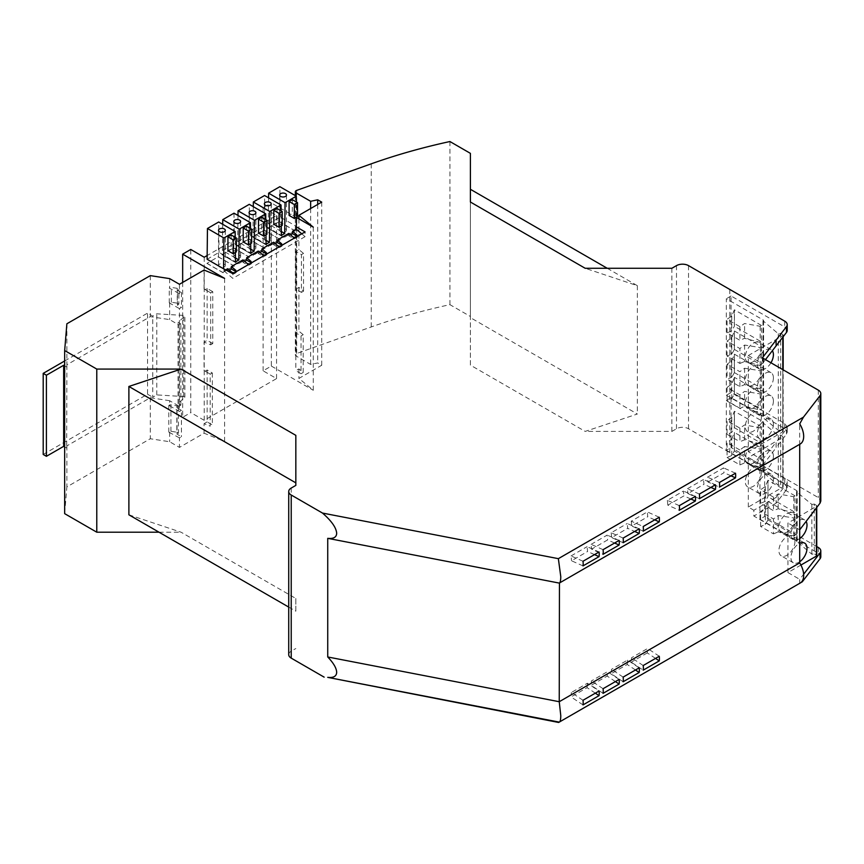 <?xml version="1.0" encoding="UTF-8"?>
<svg xmlns="http://www.w3.org/2000/svg" width="864" height="864" viewBox="0 0 864 864"><rect width="100%" height="100%" fill="white"/><g stroke="black" fill="none" stroke-linecap="round" stroke-linejoin="round"><path stroke-width="0.65" stroke-dasharray="4.32 3.24" d="M583.006 700.283L571.363 692.496L587.423 683.23L599.054 691.016M659.254 656.262L647.622 648.475L631.562 657.742L631.249 662.17L643.205 670.162M655.538 658.411L647.298 652.903L647.622 648.475M288.727 607.09L295.834 611.194L295.834 598.46L181.051 532.202L128.887 514.804M295.834 598.46L295.834 611.194M631.26 521.176L631.714 526.014L647.762 516.748L647.309 511.909L631.26 521.176L643.205 526.511M607.241 268.283L637.362 285.682L585.187 268.283M470.405 202.025L470.405 365.137L585.187 431.406L637.362 414.018L470.405 317.628M637.362 285.682L637.362 414.018M820.8 556.729A8.51 4.914 0 0 0 818.305 553.252L753.851 516.046L753.851 510.246L776.11 497.405L776.11 503.194L786.478 489.758A8.51 4.914 0 0 0 787.212 487.76A8.51 4.914 0 0 0 784.717 484.283L688.532 428.749A8.51 4.914 0 0 0 676.49 428.749L671.879 431.406L585.187 431.406M671.879 268.283L671.879 431.406M761.368 449.215A11.351 6.556 -60 0 1 756.41 460.642A11.351 6.556 -60 0 1 747.662 463.687A11.351 6.556 -60 0 1 745.308 458.492A11.351 6.556 -60 0 1 750.265 447.066A11.351 6.556 -60 0 1 759.013 444.02A11.351 6.556 -60 0 1 761.368 449.215M773.41 456.17A11.351 6.556 -60 0 1 768.452 467.597A11.351 6.556 -60 0 1 759.704 470.632A11.351 6.556 -60 0 1 757.35 465.437A11.351 6.556 -60 0 1 762.307 454.021A11.351 6.556 -60 0 1 771.055 450.976A11.351 6.556 -60 0 1 773.41 456.17M619.121 679.428L607.489 671.641L591.43 680.918L591.116 685.336L607.165 676.069L607.489 671.641M615.406 681.577L607.165 676.069M595.339 693.166L587.099 687.658L571.05 696.924L571.363 692.496M587.099 687.658L587.423 683.23M800.917 565.056L787.936 572.562L787.936 523.055L816.404 506.326L816.448 505.408L814.298 504.058L814.298 553.856L816.448 555.217A1.134 0.659 0 0 1 816.739 555.66M765.472 359.629L762.372 363.636L762.372 357.836M816.739 546.556L764.651 516.488L764.651 466.614L818.305 497.588L820.8 501.077M748.321 507.06L748.321 457.618L782.816 437.357L782.816 487.145L748.321 507.06L753.851 510.246M783.151 336.733L783.151 335.146A1.134 0.659 0 0 1 782.816 335.61L748.321 355.525L748.321 451.678L762.372 459.788L762.372 465.728L748.321 457.618M748.321 355.525L762.372 363.636M800.237 583.016A16.654 9.612 60 0 1 799.697 583.286L799.697 579.355L803.639 574.236M559.246 722.11L800.734 582.692M731.743 455.533L727.056 457.488L727.056 442.584L731.743 439.106L731.743 455.533L734.346 450.943L734.422 432.464L761.443 448.06L761.443 466.506L734.346 450.943M794.956 541.361A11.351 6.556 -60 0 1 789.998 552.787A11.351 6.556 -60 0 1 781.25 555.833A11.351 6.556 -60 0 1 778.907 550.627A11.351 6.556 -60 0 1 783.853 539.212A11.351 6.556 -60 0 1 792.601 536.166A11.351 6.556 -60 0 1 794.956 541.361M559.246 583.081L799.697 444.301M760.18 427.734L761.443 426.881L761.443 443.34L734.422 427.734L731.743 432.367L727.056 434.311L727.056 420.736L739.897 428.144L744.595 424.958L760.18 427.734L760.18 443.858L761.443 443.34M204.206 257.234L204.206 420.314L276.566 378.583L263.12 370.818L271.35 366.066L271.35 202.943L263.12 207.695L276.566 215.46L207.155 255.539M313.286 227.156L313.286 390.236L298.912 378.421L321.721 365.256L317.704 362.945L310.64 364.424L296.168 356.065A2.84 1.642 180 0 1 295.337 354.91A2.84 1.642 180 0 1 296.676 353.516L371.25 326.948A454.043 262.138 0 0 1 449.928 304.657L470.405 316.483L470.405 365.137M303.534 291.179L303.534 253.411L298.912 249.599L295.834 251.37L301.45 254.621L301.45 292.388L295.834 289.138L298.912 287.366L303.534 291.179L301.45 292.388M295.834 251.37L295.834 289.138M303.21 372.47L303.21 334.703L298.912 331.16L295.834 332.932L301.05 335.945L301.05 373.712L295.834 370.699L298.912 368.928L303.21 372.47L301.05 373.712M295.834 332.932L295.834 370.699M635.472 669.989L627.232 664.481L611.183 673.747L611.496 669.33L627.556 660.064L639.187 667.85M623.138 681.75L611.183 673.747M288.727 654.653A8.51 4.914 180 0 1 291.222 651.175L295.834 648.518M583.006 704.916L571.05 696.924M643.205 665.528L631.562 657.742M647.298 652.903L631.249 662.17M603.072 693.338L591.116 685.336M603.072 688.705L591.43 680.918M627.232 664.481L627.556 660.064M623.138 677.117L611.496 669.33M295.834 435.348L295.834 482.857M558.641 722.466L802.267 581.807M734.422 450.911L734.422 432.464M761.443 426.881L734.422 411.275L731.743 417.55L727.056 420.736M731.743 417.55L731.743 432.367M799.697 561.762A11.351 6.556 -60 0 1 793.292 562.777A11.351 6.556 -60 0 1 790.938 557.582A11.351 6.556 -60 0 1 799.697 543.305M727.056 457.488L739.897 464.897L744.595 462.953L760.18 467.035L761.443 466.506M739.897 428.144L739.897 441.731L744.595 439.776L760.18 443.858M744.595 439.776L744.595 424.958M814.298 504.058L811.858 504.457L796.565 491.81L796.846 490.709L759.92 469.39L764.651 466.614M759.92 469.39L759.92 519.221L764.651 516.488M759.92 519.221L796.846 540.54A1.134 0.659 180 0 1 796.846 541.469L811.858 554.234L814.298 553.856M787.936 572.562L799.697 579.355M773.41 479.336A11.351 6.556 -60 0 1 768.452 490.763A11.351 6.556 -60 0 1 759.704 493.808A11.351 6.556 -60 0 1 757.35 488.614A11.351 6.556 -60 0 1 762.307 477.187A11.351 6.556 -60 0 1 771.055 474.142A11.351 6.556 -60 0 1 773.41 479.336M276.566 215.46L276.566 378.583M729.788 452.563L729.788 289.451M303.534 253.411L301.45 254.621M800.237 443.988A16.654 9.612 60 0 1 799.697 444.269L799.697 423.878M799.697 529.848L787.936 523.055M760.18 467.035L760.18 448.988L744.595 446.526L744.595 462.953M734.346 411.34L734.346 427.766M729.778 452.563L729.778 289.44M762.372 459.788L776.088 442.26L776.088 447.746L762.372 465.728M783.151 335.146A1.134 0.659 0 0 0 782.849 334.703L780.71 333.353L778.27 333.731L763.247 320.954A1.134 0.659 180 0 0 763.247 320.026L726.332 298.717L726.332 395.258L731.063 392.569L784.717 423.544L787.212 427L786.478 428.976L776.11 442.249L776.11 447.736L786.467 434.128L787.212 432.108L784.717 428.609L731.063 397.634L726.332 400.421L726.332 450.252L731.063 447.509L731.063 397.634M726.332 395.258L763.247 416.567L762.966 417.647L778.27 430.229L780.71 429.862L783.151 431.654L748.321 451.678M794.956 518.195A11.351 6.556 -60 0 1 789.998 529.621A11.351 6.556 -60 0 1 781.25 532.656A11.351 6.556 -60 0 1 778.907 527.461A11.351 6.556 -60 0 1 783.853 516.035A11.351 6.556 -60 0 1 792.601 513A11.351 6.556 -60 0 1 794.956 518.195M799.697 538.585A11.351 6.556 -60 0 1 793.292 539.611A11.351 6.556 -60 0 1 790.938 534.416A11.351 6.556 -60 0 1 795.895 522.99A11.351 6.556 -60 0 1 804.643 519.944A11.351 6.556 -60 0 1 806.112 521.424M731.743 439.106L734.346 432.518M761.368 472.392A11.351 6.556 -60 0 1 756.41 483.818A11.351 6.556 -60 0 1 747.662 486.853A11.351 6.556 -60 0 1 745.308 481.658A11.351 6.556 -60 0 1 750.265 470.232A11.351 6.556 -60 0 1 759.013 467.197A11.351 6.556 -60 0 1 761.368 472.392M263.12 207.695L263.12 370.818M734.422 427.734L734.422 411.275M583.006 565.898L571.514 560.768L587.563 551.502L587.11 546.664L599.054 551.999M583.006 561.265L571.061 555.93L571.514 560.768M614.596 543.024L607.63 539.914L591.581 549.18L603.072 554.31M603.072 549.677L591.127 544.352L591.581 549.18M643.205 531.144L631.714 526.014M591.127 544.352L607.176 535.086L607.63 539.914M619.121 540.41L607.176 535.086M699.386 498.701L687.895 493.571L703.944 484.304L703.501 479.477L715.435 484.801M699.386 494.068L687.442 488.743L687.895 493.571M710.91 487.415L703.944 484.304M659.254 517.244L647.309 511.909M654.728 519.858L647.762 516.748M594.529 554.612L587.563 551.502M639.187 528.822L627.242 523.498L627.696 528.336L634.662 531.436M571.061 555.93L587.11 546.664M687.442 488.743L703.501 479.477M623.138 538.088L611.194 532.764L627.242 523.498M296.568 217.501L271.35 202.943M623.138 542.722L611.647 537.602L627.696 528.336M727.056 434.311L739.897 441.731M690.844 499.003L683.878 495.893L667.829 505.159L679.32 510.289M303.21 334.703L301.05 335.945M679.32 505.656L667.375 500.321L683.435 491.054L683.878 495.893M695.369 496.39L683.435 491.054M761.443 448.06L760.18 448.988M611.194 532.764L611.647 537.602M667.375 500.321L667.829 505.159M707.962 481.993L724.01 472.727L723.568 467.888L707.508 477.155L707.962 481.993L719.453 487.123M735.502 473.213L723.568 467.888M730.976 475.826L724.01 472.727M719.453 482.479L707.508 477.155M159.008 532.202L181.051 532.202M224.597 278.37L224.597 441.482L204.066 433.188L179.453 447.401L169.657 441.742L150.293 438.739L66.874 486.896L64.67 513.659M776.11 503.194L753.851 516.046M767.934 480.308L765.342 486.518L760.644 489.704L773.485 497.124L778.183 493.938L793.778 496.714L795.031 495.85L795.031 512.309L768.01 496.714L768.01 480.254L767.934 496.746L765.342 501.336L760.644 503.291L773.485 510.7L778.183 508.756L793.778 512.838L795.031 512.309M795.031 495.85L768.01 480.254M795.031 517.039L795.031 535.486L768.01 519.88L768.01 501.433L795.031 517.039L793.778 517.968L778.183 515.495L773.485 518.972L760.644 511.553L765.342 508.086L768.01 501.433M768.01 519.88L765.342 524.513L760.644 526.457L773.485 533.876L773.485 518.972M760.644 526.457L760.644 511.553M778.183 515.495L778.183 531.922L793.778 536.004L795.031 535.486M773.485 533.876L778.183 531.922M767.934 519.912L767.934 501.487M765.342 508.086L765.342 524.513M793.778 536.004L793.778 517.968M793.778 496.714L793.778 512.838M778.183 508.756L778.183 493.938M773.485 497.124L773.485 510.7M760.644 503.291L760.644 489.704M765.342 486.518L765.342 501.336M796.565 491.81L796.565 541.631M811.858 504.457L811.858 554.234M782.816 437.357L782.849 436.439L780.71 435.089L778.27 435.478L762.966 422.831L763.247 421.74L726.332 400.421M786.478 434.084A8.51 4.914 180 0 1 786.467 434.084L786.478 429.019A8.51 4.914 180 0 1 786.467 429.019L786.467 428.987M726.332 450.252L763.247 471.56A1.134 0.659 180 0 1 763.247 472.489L778.27 485.266L780.71 484.888L782.849 486.238A1.134 0.659 0 0 1 783.151 486.68L783.151 436.882M776.11 497.405L786.478 483.959A8.51 4.914 0 0 0 787.212 481.961A8.51 4.914 0 0 0 784.717 478.483L731.063 447.509M731.063 392.569L731.063 295.974L784.717 326.948A8.51 4.914 0 0 1 787.212 330.426M731.063 295.974L726.332 298.717M734.422 393.8L734.422 377.341L761.443 392.947L761.443 409.396L760.18 410L744.595 406.22L739.897 408.456L727.056 401.047L731.743 398.812L734.422 393.8L761.443 409.396M734.346 309.874L731.743 316.094L727.056 319.28L739.897 326.689L744.595 323.503L760.18 326.279L761.443 325.426L761.443 341.885L734.422 326.279L734.422 309.82L734.346 326.311L731.743 330.912L727.056 332.856L739.897 340.276L744.595 338.321L760.18 342.403L761.443 341.885M761.443 325.426L734.422 309.82M761.443 346.604L761.443 365.051L734.422 349.445L734.422 330.998L761.443 346.604L760.18 347.533L744.595 345.06L739.897 348.538L727.056 341.129L731.743 337.651L734.422 330.998M761.443 369.77L761.443 388.217L734.422 372.622L734.422 354.175L761.443 369.77L760.18 370.71L744.595 368.237L739.897 371.704L727.056 364.295L731.743 360.817L731.743 377.244L727.056 379.199L739.897 386.608L744.595 384.664L760.18 388.746L761.443 388.217M761.443 392.947L760.18 393.876L744.595 391.403L739.897 394.88L727.056 387.461L731.743 383.994L734.422 377.341M760.18 393.876L760.18 410M744.595 406.22L744.595 391.403M739.897 394.88L739.897 408.456M727.056 387.461L727.056 401.047M731.743 398.812L731.743 383.994M734.346 377.406L734.346 393.833M760.18 326.279L760.18 342.403M744.595 338.321L744.595 323.503M739.897 326.689L739.897 340.276M727.056 332.856L727.056 319.28M731.743 316.094L731.743 330.912M734.422 349.445L731.743 354.078L727.056 356.022L739.897 363.442L739.897 348.538M727.056 356.022L727.056 341.129M744.595 345.06L744.595 361.498L760.18 365.569L761.443 365.051M739.897 363.442L744.595 361.498M734.346 349.477L734.346 331.063M731.743 337.651L731.743 354.078M760.18 365.569L760.18 347.533M744.595 368.237L744.595 384.664M739.897 386.608L739.897 371.704M734.422 372.622L731.743 377.244M727.056 364.295L727.056 379.199M731.743 360.817L734.422 354.175M734.346 372.654L734.346 354.229M760.18 388.746L760.18 370.71M762.966 321.116L762.966 417.647M778.27 333.731L778.27 430.229M780.71 333.353L780.71 429.862M773.41 401.058A11.351 6.556 -60 0 1 768.452 412.484A11.351 6.556 -60 0 1 759.704 415.519A11.351 6.556 -60 0 1 757.35 410.324A11.351 6.556 -60 0 1 762.307 398.898A11.351 6.556 -60 0 1 771.055 395.863A11.351 6.556 -60 0 1 773.41 401.058M773.41 377.881A11.351 6.556 -60 0 1 768.452 389.308A11.351 6.556 -60 0 1 759.704 392.353A11.351 6.556 -60 0 1 757.35 387.158A11.351 6.556 -60 0 1 762.307 375.732A11.351 6.556 -60 0 1 771.055 372.686A11.351 6.556 -60 0 1 773.41 377.881M770.958 362.794A11.351 6.556 -60 0 1 759.704 369.176A11.351 6.556 -60 0 1 757.35 363.982A11.351 6.556 -60 0 1 762.307 352.555A11.351 6.556 -60 0 1 771.055 349.52A11.351 6.556 -60 0 1 772.34 350.719M773.41 424.224A11.351 6.556 -60 0 1 768.452 435.65A11.351 6.556 -60 0 1 759.704 438.696A11.351 6.556 -60 0 1 757.35 433.49A11.351 6.556 -60 0 1 762.307 422.075A11.351 6.556 -60 0 1 771.055 419.029A11.351 6.556 -60 0 1 773.41 424.224M761.368 394.103A11.351 6.556 -60 0 1 756.41 405.529A11.351 6.556 -60 0 1 747.662 408.564A11.351 6.556 -60 0 1 745.308 403.369A11.351 6.556 -60 0 1 750.265 391.954A11.351 6.556 -60 0 1 759.013 388.908A11.351 6.556 -60 0 1 761.368 394.103M761.368 370.937A11.351 6.556 -60 0 1 756.41 382.352A11.351 6.556 -60 0 1 747.662 385.398A11.351 6.556 -60 0 1 745.308 380.203A11.351 6.556 -60 0 1 750.265 368.777A11.351 6.556 -60 0 1 759.013 365.742A11.351 6.556 -60 0 1 761.368 370.937M761.368 347.76A11.351 6.556 -60 0 1 756.41 359.186A11.351 6.556 -60 0 1 747.662 362.232A11.351 6.556 -60 0 1 745.308 357.037A11.351 6.556 -60 0 1 750.265 345.611A11.351 6.556 -60 0 1 759.013 342.565A11.351 6.556 -60 0 1 761.368 347.76M761.368 417.28A11.351 6.556 -60 0 1 756.41 428.695A11.351 6.556 -60 0 1 747.662 431.741A11.351 6.556 -60 0 1 745.308 426.546A11.351 6.556 -60 0 1 750.265 415.12A11.351 6.556 -60 0 1 759.013 412.074A11.351 6.556 -60 0 1 761.368 417.28M762.966 422.831L762.966 472.651M778.27 435.478L778.27 485.266M780.71 435.089L780.71 484.888M739.897 464.897L739.897 449.993L727.056 442.584M744.595 446.526L739.897 449.993M470.405 153.36L470.405 316.483M449.928 141.534L449.928 304.657M66.874 323.784L66.874 364.792L150.293 316.634L169.657 319.626L179.053 325.058L179.053 406.156L169.657 400.723L169.657 405.821L179.453 411.48L179.453 308.599L181.451 307.444L177.444 305.132L177.444 290.304L181.451 292.615L179.453 293.771L169.258 288.058A1.706 0.983 0 0 1 171.32 287.41L177.239 288.328L178.848 289.256L177.444 290.304M169.657 400.723L150.293 397.732L66.874 445.889L66.701 448.103L66.874 364.792M66.874 445.889L66.874 486.896M179.453 437.897L168.793 432.108A1.706 0.983 0 0 1 170.921 431.298L176.839 432.216L176.839 405.81L178.448 406.728L177.044 407.776L177.044 434.192L181.451 436.741L179.453 437.897L179.453 447.401M177.044 407.776L181.451 410.324L181.451 436.741M178.448 406.728L178.448 433.145L177.044 434.192M176.839 432.216L178.448 433.145M177.239 288.328L177.239 303.156L171.32 302.238A1.706 0.983 0 0 0 169.258 302.886L179.453 308.599M169.657 302.951L169.657 319.626M177.239 303.156L178.848 304.085L178.848 289.256M178.848 304.085L177.444 305.132M181.451 292.615L181.451 307.444M204.206 420.314L190.771 412.592L190.771 249.469M182.66 282.42L182.66 417.28L190.771 412.592M207.112 259.265L219.056 252.374L235.505 261.878M235.462 257.98L222.404 250.441L234.338 243.551L250.798 253.044M250.754 249.156L237.686 241.618L249.631 234.716L266.09 244.22M266.047 240.332L252.979 232.783L264.924 225.893L281.372 235.386M281.329 231.498L268.272 223.96L280.217 217.058L296.665 226.562M210.2 374.09L204.066 370.548L205.135 371.164L207.144 370.008L212.36 373.021L210.2 374.09L210.2 426.168L204.066 423.684L204.066 433.188M210.676 344.801L212.76 343.591L212.76 291.686L210.676 292.799L210.676 344.801L204.066 342.122L204.066 370.548M210.676 292.799L204.066 288.986L204.066 270.065M212.76 291.686L207.144 288.446L205.135 289.602L210.751 292.853M207.144 288.446L207.144 340.351L204.066 342.122M212.76 343.591L207.144 340.351M207.144 370.008L207.144 421.913L212.36 424.926L210.2 426.168M212.36 373.021L212.36 424.926M224.597 441.482L182.66 417.28M271.35 366.066L313.286 390.28M298.912 218.862L298.912 249.599M298.912 287.366L298.912 331.16M298.912 368.928L298.912 378.421M317.704 204.455L317.704 362.945M321.721 202.133L321.721 365.256M205.135 289.602L204.066 288.986M204.066 423.684L207.144 421.913M181.451 410.324L179.453 411.48M179.453 284.278L179.453 293.771M205.135 371.164L210.352 374.177M169.657 432.238L169.657 441.742M169.258 302.886L169.258 288.058M169.657 278.618L169.657 288.122M170.921 431.298L170.921 404.892L176.839 405.81M170.921 404.892A1.706 0.983 0 0 0 168.793 405.691L169.657 405.821M168.793 432.108L168.793 405.691M150.293 397.732L150.293 438.739M66.701 448.103L64.67 446.936M66.701 367.006L64.67 365.839M64.67 360.968L147.539 313.124L152.766 316.138L156.773 313.816L183.665 315.436L184.864 316.138L178.049 322.391L180.857 324.011L179.053 325.058M179.053 406.156L180.857 405.108L178.049 403.488L184.864 397.235L183.665 396.533L156.773 394.913L152.766 397.235L152.766 316.138M156.773 394.913L156.773 313.816M43.2 454.464L147.539 394.222L147.539 313.124M147.539 394.222L152.766 397.235M178.049 403.488L178.049 322.391M180.857 405.108L180.857 324.011M184.864 397.235L184.864 316.138M183.665 396.533L183.665 315.436M150.293 275.627L150.293 316.634M249.631 234.716L249.275 204.336M237.989 215.471L237.686 241.618M264.924 225.893L264.568 195.512M253.282 206.647L252.979 232.783M296.557 217.123L296.384 202.014M280.217 217.058L279.86 186.678M268.574 197.824L268.272 223.96M223.992 268.52L223.992 270.832L226.001 269.676M250.69 243.605L250.506 228.496M233.993 213.17L234.338 243.551M246.434 226.141L246.434 240.041L243.216 241.898M251.651 243.054L246.434 240.041M234.792 258.12A3.402 1.966 180 0 1 233.798 256.727A3.402 1.966 180 0 1 235.894 254.912A3.402 1.966 180 0 1 239.609 255.334A3.402 1.966 180 0 1 240.602 256.727A3.402 1.966 180 0 1 238.507 258.541A3.402 1.966 180 0 1 234.792 258.12M221.897 254.642L237.762 263.801L249.394 257.083L233.528 247.925L221.897 254.642L237.762 263.801M249.394 257.083L238.118 264.114M221.897 254.75L233.528 247.925M249.75 257.407L233.528 248.033M265.982 234.781L265.799 219.672M261.716 217.318L261.716 231.217L258.509 233.064M266.933 234.23L261.716 231.217M281.264 225.958L281.092 210.838M277.009 208.483L277.009 222.383L273.802 224.24M282.226 225.396L277.009 222.383M292.302 199.66L292.302 213.559L289.094 215.417M297.518 216.572L292.302 213.559M280.66 231.628A3.402 1.966 180 0 1 279.666 230.245A3.402 1.966 180 0 1 281.772 228.431A3.402 1.966 180 0 1 285.476 228.852A3.402 1.966 180 0 1 286.481 230.245A3.402 1.966 180 0 1 284.375 232.06A3.402 1.966 180 0 1 280.66 231.628M267.829 228.118L283.694 237.287L295.024 230.742L279.148 221.584L267.829 228.118L283.694 237.287M295.024 230.742L284.051 237.6M267.829 228.236L279.148 221.584M295.38 231.066L279.148 221.692M265.378 240.462A3.402 1.966 180 0 1 264.373 239.069A3.402 1.966 180 0 1 266.479 237.254A3.402 1.966 180 0 1 270.184 237.676A3.402 1.966 180 0 1 271.188 239.069A3.402 1.966 180 0 1 269.082 240.883A3.402 1.966 180 0 1 265.378 240.462M268.402 246.11L280.033 239.393L264.168 230.234L252.536 236.952L268.758 246.424L252.536 237.06L264.168 230.234M280.033 239.393L264.168 230.342M280.39 239.717L268.758 246.424M250.085 249.286A3.402 1.966 180 0 1 249.08 247.903A3.402 1.966 180 0 1 251.186 246.078A3.402 1.966 180 0 1 254.902 246.51A3.402 1.966 180 0 1 255.895 247.903A3.402 1.966 180 0 1 253.789 249.718A3.402 1.966 180 0 1 250.085 249.286M253.055 254.977L264.74 248.227L248.875 239.069L237.19 245.808L253.411 255.29L237.19 245.927L248.875 239.069M264.74 248.227L253.411 255.29M265.108 248.54L248.875 239.177M222.404 250.441L222.696 224.305M235.397 252.439L235.224 237.33M231.142 234.965L231.142 248.875L227.934 250.722M236.358 251.888L231.142 248.875M219.056 252.374L218.7 221.994M219.499 266.944A3.402 1.966 180 0 1 218.506 265.55A3.402 1.966 180 0 1 220.612 263.736A3.402 1.966 180 0 1 224.316 264.168A3.402 1.966 180 0 1 225.31 265.55A3.402 1.966 180 0 1 223.214 267.376A3.402 1.966 180 0 1 219.499 266.944M206.917 263.293L222.782 272.452L234.101 265.918L218.236 256.759L206.917 263.401L218.236 256.759M234.101 265.918L222.782 272.452M223.139 272.765L206.917 263.401M234.468 266.231L218.236 256.867M223.992 270.832L232.826 278.359L232.826 273.618M301.741 233.831L305.068 236.66L305.068 231.908M227.686 268.704L227.653 271.156L229.381 270.151M242.978 259.88L242.946 262.321L244.674 261.328M258.271 251.046L258.228 253.498L259.956 252.504M273.564 242.222L273.521 244.674L275.249 243.67M297.205 236.369A1.523 0.886 180 0 1 297.443 236.833A1.523 0.886 180 0 1 296.989 237.46L295.391 238.388A1.523 0.886 180 0 1 293.231 238.388L288.814 235.84L288.846 233.399M288.814 235.84L290.542 234.846M281.912 245.192A1.523 0.886 180 0 1 282.15 245.657A1.523 0.886 180 0 1 281.707 246.294L280.098 247.223A1.523 0.886 180 0 1 277.938 247.223L273.521 244.674M266.62 254.016A1.523 0.886 180 0 1 266.857 254.48A1.523 0.886 180 0 1 266.414 255.118L264.805 256.046A1.523 0.886 180 0 1 262.645 256.046L258.228 253.498M251.327 262.85A1.523 0.886 180 0 1 251.564 263.315A1.523 0.886 180 0 1 251.122 263.952L249.512 264.87A1.523 0.886 180 0 1 247.352 264.87L242.946 262.321M236.034 271.674A1.523 0.886 180 0 1 236.282 272.138A1.523 0.886 180 0 1 235.829 272.776L234.23 273.704A1.523 0.886 180 0 1 232.07 273.704L227.653 271.156M305.068 236.66L232.826 278.359M310.64 208.526L310.64 364.424M676.49 265.626L676.49 428.749M688.532 428.749L688.532 265.626M816.448 505.408L816.448 555.217M818.305 390.139L818.305 497.588M818.305 547.463L818.305 553.252M291.222 488.052L291.222 651.175M816.404 506.326L816.404 507.892M796.846 490.709L796.846 540.54M796.846 491.648L796.846 541.469M784.717 423.544L784.717 428.609M784.717 321.16L784.717 326.948M784.717 478.483L784.717 484.283M763.247 320.026L763.247 416.567M763.247 320.954L763.247 417.496M782.849 334.703L782.849 431.212M782.816 335.61L782.816 337.165M782.816 369.641L782.816 432.119M763.247 422.669L763.247 472.489M763.247 421.74L763.247 471.56M782.849 436.439L782.849 486.238M371.25 163.825L371.25 326.948M296.676 190.393L296.676 353.516M171.32 302.238L171.32 287.41M295.369 237.46L295.391 238.388M293.242 237.168L293.231 238.388M280.087 246.294L280.098 247.223M281.686 245.365L281.707 246.294M264.794 255.118L264.805 256.046M262.667 254.826L262.645 256.046M249.502 263.941L249.512 264.87M251.111 263.023L251.122 263.952M234.209 272.776L234.23 273.704M232.081 272.473L232.07 273.704M277.96 245.992L277.938 247.223M247.374 263.65L247.352 264.87M235.818 271.847L235.829 272.776M266.404 254.189L266.414 255.118M296.978 236.531L296.989 237.46M296.168 196.096L296.168 356.065M786.478 489.758L786.478 483.959M759.704 470.632L747.662 463.687M793.292 562.777L781.25 555.833M793.292 539.611L781.25 532.656M816.739 507.46L816.739 505.861M797.17 491.173L797.17 541.004M787.212 432.108L787.212 427M759.704 493.808L747.662 486.853M763.582 320.49L763.582 417.031M783.151 431.654L783.151 369.835M759.704 415.519L747.662 408.564M759.704 392.353L747.662 385.398M759.704 369.176L747.662 362.232M759.704 438.696L747.662 431.741M763.582 422.204L763.582 472.025M804.643 543.121L792.601 536.166M771.055 395.863L759.013 388.908M771.055 349.52L759.013 342.565M771.055 419.029L759.013 412.074M771.055 372.686L759.013 365.742M771.055 474.142L759.013 467.197M771.055 450.976L759.013 444.02M804.643 519.944L792.601 513M233.798 221.508L233.798 256.727M279.666 195.026L279.666 230.245M264.373 203.85L264.373 239.069M249.08 212.674L249.08 247.903M218.506 230.332L218.506 265.55M236.261 271.134L236.282 272.138M251.543 262.3L251.564 263.315M266.836 253.476L266.857 254.48M282.128 244.652L282.15 245.657M297.421 235.818L297.443 236.833M295.337 195.61L295.337 354.91M271.188 203.85L271.188 239.069M240.602 221.508L240.602 256.727M255.895 212.674L255.895 247.903M286.481 195.026L286.481 230.245M225.31 230.332L225.31 265.55M787.212 487.76L787.212 481.961"/><path stroke-width="1.3" d="M599.054 695.65L583.006 704.916A16.654 9.612 60 0 0 583.178 702.702A16.654 9.612 60 0 0 583.006 700.283L599.054 691.016A16.654 9.612 60 0 1 599.227 693.436A16.654 9.612 60 0 1 599.054 695.65L595.339 693.166M659.254 660.895L643.205 670.162A16.654 9.612 60 0 0 643.378 667.948A16.654 9.612 60 0 0 643.205 665.528L659.254 656.262A16.654 9.612 60 0 1 659.426 658.681A16.654 9.612 60 0 1 659.254 660.895L655.538 658.411M558.36 558.662L560.768 576.612C560.747 580.295 560.315 582.422 559.451 583.006L559.246 701.719L799.697 562.896L799.697 529.848L820.066 503.096L820.066 395.604L803.444 417.161L558.36 558.662L322.499 513.065L291.222 495.007A8.51 4.914 180 0 1 288.727 491.53A8.51 4.914 180 0 1 291.222 488.052L295.834 485.395L295.834 482.857L128.887 386.467L128.887 514.804L288.727 607.09M470.405 189.292L607.241 268.283M787.212 324.637L787.212 330.426A8.51 4.914 0 0 1 786.478 332.424L776.11 345.87L776.088 340.092L786.478 326.635A8.51 4.914 0 0 0 787.212 324.637A8.51 4.914 0 0 0 784.717 321.16L688.532 265.626A8.51 4.914 0 0 0 676.49 265.626L671.879 268.283L585.187 268.283L470.405 202.025L470.405 153.36L449.928 141.534A454.043 262.138 0 0 0 371.25 163.825L296.676 190.393A2.84 1.642 180 0 0 295.337 191.786L295.337 195.61M619.121 684.072L603.072 693.338A16.654 9.612 60 0 0 603.245 691.114A16.654 9.612 60 0 0 603.072 688.705L619.121 679.428A16.654 9.612 60 0 1 619.294 681.847A16.654 9.612 60 0 1 619.121 684.072L615.406 681.577M820.066 395.604A8.51 4.914 0 0 0 820.8 393.606A8.51 4.914 0 0 0 818.305 390.139L762.372 357.836L776.088 340.092L776.11 345.87L765.472 359.629M803.639 574.236L820.066 552.938A8.51 4.914 0 0 0 820.8 550.94A8.51 4.914 0 0 0 818.305 547.463L816.739 546.556M799.697 562.896A16.654 9.612 60 0 1 803.682 575.392A16.654 9.612 60 0 1 800.237 583.016L558.641 722.466L327.737 677.365C333.536 677.97 336.517 676.285 336.679 672.322C336.517 668.174 333.536 663.066 327.737 656.975L327.737 538.337C333.536 538.942 336.517 537.268 336.679 533.304C336.269 527.699 331.549 520.96 322.499 513.065M639.187 672.484L623.138 681.75A16.654 9.612 60 0 0 623.311 679.536A16.654 9.612 60 0 0 623.138 677.117L639.187 667.85A16.654 9.612 60 0 1 639.36 670.27A16.654 9.612 60 0 1 639.187 672.484L635.472 669.989M327.737 656.975L559.246 701.719L560.768 715.64C560.747 719.323 560.315 721.451 559.451 722.023M799.697 444.301L799.697 529.848M291.222 495.007L291.222 658.13A8.51 4.914 180 0 1 288.727 654.653L288.727 491.53M296.568 217.501L313.286 227.156L298.912 215.309L321.721 202.133L317.704 199.822L310.64 201.301L296.168 192.942A2.84 1.642 180 0 1 295.337 191.786M223.56 268.769L207.112 259.265L207.457 228.485L223.916 237.978L223.56 268.769L232.826 273.618L305.068 231.908L296.233 226.811L296.557 217.123M128.887 386.467L181.051 369.079L96.779 369.079L64.67 350.546L66.874 323.784L150.293 275.627L169.657 278.618L179.453 284.278L204.066 270.065L224.597 278.37L182.66 254.156L182.66 282.42M181.051 369.079L295.834 435.348L295.834 485.395M820.8 550.94L820.8 556.729A8.51 4.914 0 0 1 820.066 558.727L802.267 581.807L800.734 582.692M799.697 543.305A11.351 6.556 -60 0 1 804.643 543.121A11.351 6.556 -60 0 1 806.998 548.316A11.351 6.556 -60 0 1 799.697 561.762M559.246 583.081L327.737 538.337M559.246 722.11L327.737 677.365M816.404 507.892L816.404 556.114A1.134 0.659 0 0 0 816.739 555.66L816.739 507.46M816.404 556.114L800.917 565.056M207.155 255.539L204.206 257.234L190.771 249.469L182.66 254.156M291.222 658.13L324.14 677.138M803.444 417.161L799.697 423.878A16.654 9.612 60 0 1 803.682 436.374A16.654 9.612 60 0 1 800.237 443.988L559.451 583.006M735.502 477.846L719.453 487.123A16.654 9.612 60 0 0 719.626 484.898A16.654 9.612 60 0 0 719.453 482.479L735.502 473.213A16.654 9.612 60 0 1 735.674 475.632A16.654 9.612 60 0 1 735.502 477.846L730.976 475.826M715.435 489.434L699.386 498.701A16.654 9.612 60 0 0 699.559 496.487A16.654 9.612 60 0 0 699.386 494.068L715.435 484.801A16.654 9.612 60 0 1 715.608 487.22A16.654 9.612 60 0 1 715.435 489.434L710.91 487.415M695.369 501.023L679.32 510.289A16.654 9.612 60 0 0 679.493 508.075A16.654 9.612 60 0 0 679.32 505.656L695.369 496.39A16.654 9.612 60 0 1 695.542 498.798A16.654 9.612 60 0 1 695.369 501.023L690.844 499.003M659.254 521.878L643.205 531.144A16.654 9.612 60 0 0 643.378 528.919A16.654 9.612 60 0 0 643.205 526.511L659.254 517.244A16.654 9.612 60 0 1 659.426 519.653A16.654 9.612 60 0 1 659.254 521.878L654.728 519.858M639.187 533.455L623.138 542.722A16.654 9.612 60 0 0 623.311 540.508A16.654 9.612 60 0 0 623.138 538.088L639.187 528.822A16.654 9.612 60 0 1 639.36 531.241A16.654 9.612 60 0 1 639.187 533.455L634.662 531.436M619.121 545.044L603.072 554.31A16.654 9.612 60 0 0 603.245 552.096A16.654 9.612 60 0 0 603.072 549.677L619.121 540.41A16.654 9.612 60 0 1 619.294 542.83A16.654 9.612 60 0 1 619.121 545.044L614.596 543.024M599.054 556.632L583.006 565.898A16.654 9.612 60 0 0 583.178 563.684A16.654 9.612 60 0 0 583.006 561.265L599.054 551.999A16.654 9.612 60 0 1 599.227 554.407A16.654 9.612 60 0 1 599.054 556.632L594.529 554.612M806.112 521.424A11.351 6.556 -60 0 1 806.998 525.15A11.351 6.556 -60 0 1 799.697 538.585M820.066 503.096L820.8 501.077L820.8 393.606M64.67 350.546L64.67 513.659L96.779 532.202L159.008 532.202M772.34 350.719A11.351 6.556 -60 0 1 773.41 354.715A11.351 6.556 -60 0 1 770.958 362.794M96.779 369.079L96.779 532.202M235.397 252.439L235.505 261.878L238.853 259.945L235.462 257.98M250.69 243.605L250.798 253.044L254.146 251.111L250.754 249.156M265.982 234.781L266.09 244.22L269.438 242.287L266.047 240.332M281.264 225.958L281.372 235.386L284.72 233.464L281.329 231.498M298.912 215.309L298.912 218.862M317.704 199.822L317.704 204.455M64.67 446.936L63.666 446.353L63.666 365.256L46.408 375.214L43.2 373.367L64.67 360.968M64.67 365.839L63.666 365.256M46.408 375.214L46.408 456.311L43.2 454.464L43.2 373.367M46.408 456.311L63.666 446.353M254.502 220.32L238.043 210.827L249.275 204.336L265.734 213.84L254.502 220.32L254.146 251.111M238.043 210.827L237.989 215.471M281.027 205.006L269.784 211.496L253.336 201.992L264.568 195.512L281.027 205.006L281.092 210.838M253.336 201.992L253.282 206.647M284.72 233.464L285.077 202.673L268.628 193.169L279.86 186.678L296.32 196.182L296.384 202.014M268.628 193.169L268.574 197.824M301.741 233.831L296.233 229.133L296.233 226.811M222.696 224.305L222.75 219.65L233.993 213.17L250.441 222.664L250.506 228.496M222.75 219.65L239.209 229.154L250.441 222.664M239.209 229.154L238.853 259.945M251.651 229.154L246.434 226.141L243.216 227.999L248.432 231.012L251.651 229.154L251.651 243.054L248.432 244.912L248.432 231.012M248.432 244.912L243.216 241.898L243.216 227.999M234.792 222.901A3.402 1.966 180 0 1 233.798 221.508A3.402 1.966 180 0 1 235.894 219.694A3.402 1.966 180 0 1 239.609 220.115A3.402 1.966 180 0 1 240.602 221.508A3.402 1.966 180 0 1 238.507 223.322A3.402 1.966 180 0 1 234.792 222.901M265.799 219.672L265.734 213.84M266.933 220.32L261.716 217.318L258.509 219.164L263.725 222.178L266.933 220.32L266.933 234.23L263.725 236.077L263.725 222.178M263.725 236.077L258.509 233.064L258.509 219.164M269.784 211.496L269.438 242.287M282.226 211.496L277.009 208.483L273.802 210.341L279.018 213.354L282.226 211.496L282.226 225.396L279.018 227.254L279.018 213.354M279.018 227.254L273.802 224.24L273.802 210.341M285.077 202.673L296.32 196.182M297.518 202.673L292.302 199.66L289.094 201.506L294.311 204.52L297.518 202.673L297.518 216.572L294.311 218.43L294.311 204.52M294.311 218.43L289.094 215.417L289.094 201.506M280.66 196.409A3.402 1.966 180 0 1 279.666 195.026A3.402 1.966 180 0 1 281.772 193.212A3.402 1.966 180 0 1 285.476 193.633A3.402 1.966 180 0 1 286.481 195.026A3.402 1.966 180 0 1 284.375 196.841A3.402 1.966 180 0 1 280.66 196.409M265.378 205.243A3.402 1.966 180 0 1 264.373 203.85A3.402 1.966 180 0 1 266.479 202.036A3.402 1.966 180 0 1 270.184 202.457A3.402 1.966 180 0 1 271.188 203.85A3.402 1.966 180 0 1 269.082 205.664A3.402 1.966 180 0 1 265.378 205.243M250.085 214.067A3.402 1.966 180 0 1 249.08 212.674A3.402 1.966 180 0 1 251.186 210.859A3.402 1.966 180 0 1 254.902 211.291A3.402 1.966 180 0 1 255.895 212.674A3.402 1.966 180 0 1 253.789 214.499A3.402 1.966 180 0 1 250.085 214.067M235.224 237.33L235.148 231.498L223.916 237.978M233.15 239.836L236.358 237.978L231.142 234.965L227.934 236.822L233.15 239.836L233.15 253.735L227.934 250.722L227.934 236.822M236.358 237.978L236.358 251.888L233.15 253.735M207.457 228.485L218.7 221.994L235.148 231.498M219.499 231.725A3.402 1.966 180 0 1 218.506 230.332A3.402 1.966 180 0 1 220.612 228.517A3.402 1.966 180 0 1 224.316 228.949A3.402 1.966 180 0 1 225.31 230.332A3.402 1.966 180 0 1 223.214 232.146A3.402 1.966 180 0 1 219.499 231.725M226.001 269.676L227.686 268.704L232.081 272.473L234.209 272.776L235.818 271.847L235.818 270.324L235.829 271.534A1.523 0.886 180 0 1 236.034 271.674M229.381 270.151L231.422 268.985L231.379 266.576L242.978 259.88L247.374 263.65L249.502 263.941L251.111 263.023L251.1 261.5L251.122 262.699A1.523 0.886 180 0 1 251.327 262.85M244.674 261.328L246.704 260.15L246.672 257.742L258.271 251.046L262.667 254.826L264.794 255.118L266.404 254.189L266.393 252.666L266.414 253.876A1.523 0.886 180 0 1 266.62 254.016M259.956 252.504L261.997 251.327L261.965 248.918L273.564 242.222L277.96 245.992L280.087 246.294L281.686 245.365L281.686 243.842L281.707 245.041A1.523 0.886 180 0 1 281.912 245.192M275.249 243.67L277.29 242.492L277.247 240.095L288.846 233.399L293.242 237.168L295.369 237.46L296.978 236.531L296.978 235.019L296.989 236.218A1.523 0.886 180 0 1 297.205 236.369M290.542 234.846L292.583 233.669L296.989 236.218M296.233 229.133L292.54 231.26L292.583 233.669M277.29 242.492L281.707 245.041M246.704 260.15L251.122 262.699M292.54 231.26L296.978 235.019M277.247 240.095L281.686 243.842M261.965 248.918L266.393 252.666M246.672 257.742L251.1 261.5M231.379 266.576L235.818 270.324M261.997 251.327L266.414 253.876M231.422 268.985L235.829 271.534M310.64 201.301L310.64 208.526M820.066 558.727L820.066 552.938M786.478 332.424L786.478 326.635M782.816 337.165L782.816 369.641M296.168 192.942L296.168 196.096M783.151 369.835L783.151 336.733"/></g></svg>
